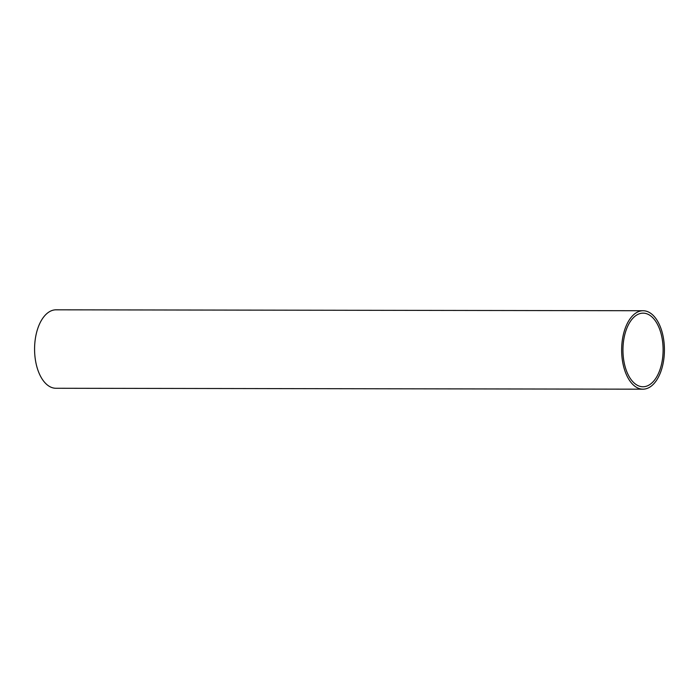 <?xml version="1.0" encoding="UTF-8"?>
<svg xmlns="http://www.w3.org/2000/svg" width="699" height="699" viewBox="0 0 699 699"><rect width="100%" height="100%" fill="white"/><g stroke="black" fill="none" stroke-linecap="round" stroke-linejoin="round"><path stroke-width="1.05" d="M650.804 313.388A39.223 21.389 -89.9 0 1 664.05 357.18A39.223 21.389 -89.9 0 1 642.975 389.177A39.223 21.389 -89.9 0 1 635.26 386.521A39.223 21.389 -89.9 0 1 622.014 342.728A39.223 21.389 -89.9 0 1 643.097 310.732A39.223 21.389 -89.9 0 1 650.804 313.388M643.097 310.732L56.025 309.823A39.223 21.389 90.1 0 0 34.95 341.82A39.223 21.389 90.1 0 0 48.196 385.612A39.223 21.389 90.1 0 0 55.903 388.268L642.975 389.177M635.74 384.275A36.811 20.079 -89.9 0 1 623.307 343.174A36.811 20.079 -89.9 0 1 643.089 313.143A36.811 20.079 -89.9 0 1 650.332 315.633A36.811 20.079 -89.9 0 1 662.757 356.743A36.811 20.079 -89.9 0 1 642.975 386.765A36.811 20.079 -89.9 0 1 635.74 384.275"/></g></svg>
